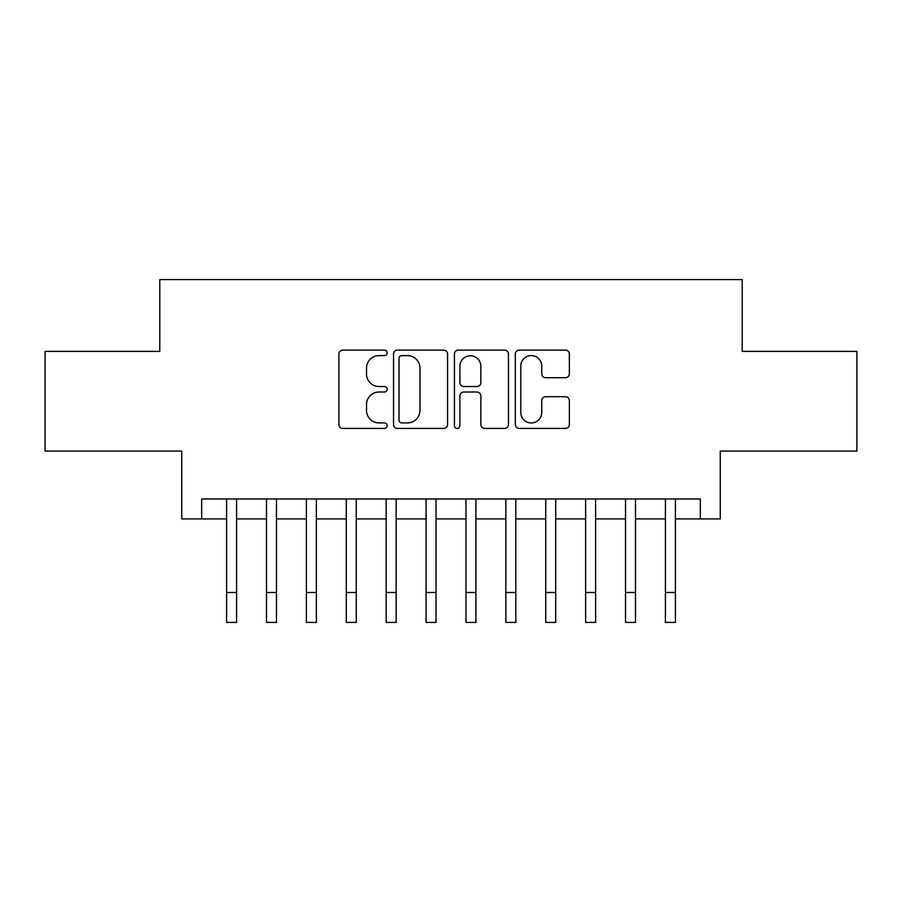 <?xml version="1.0" encoding="UTF-8"?>
<svg xmlns="http://www.w3.org/2000/svg" width="902" height="902" viewBox="0 0 902 902"><rect width="100%" height="100%" fill="white"/><g stroke="black" fill="none" stroke-linecap="round" stroke-linejoin="round"><path stroke-width="1.35" d="M387.172 352.851A2.74 2.74 0 0 0 384.432 350.111L342.828 350.111A3.912 3.912 0 0 0 338.915 354.024L338.915 424.504A3.912 3.912 0 0 0 342.828 428.427L384.432 428.427A2.74 2.74 0 0 0 387.172 425.688A2.74 2.74 0 0 0 384.432 422.937L379.054 422.937A12.527 12.527 0 0 1 366.516 410.41L366.516 404.536A12.527 12.527 0 0 1 379.054 392.009L384.432 392.009A2.74 2.74 0 0 0 387.172 389.269A2.74 2.74 0 0 0 384.432 386.53L379.054 386.53A12.527 12.527 0 0 1 366.516 373.992L366.516 368.117A12.527 12.527 0 0 1 379.054 355.591L384.432 355.591A2.74 2.74 0 0 0 387.172 352.851M565.43 377.712A3.912 3.912 0 0 0 569.354 373.8L569.354 354.024A3.912 3.912 0 0 0 565.43 350.111L519.225 350.111A3.912 3.912 0 0 0 515.313 354.024L515.313 424.504A3.912 3.912 0 0 0 519.225 428.427L565.43 428.427A3.912 3.912 0 0 0 569.354 424.504L569.354 400.623A3.912 3.912 0 0 0 565.43 396.711L545.665 396.711A3.912 3.912 0 0 0 541.741 400.623L541.741 412.462A10.474 10.474 0 0 1 531.267 422.937A10.474 10.474 0 0 1 520.792 412.462L520.792 366.065A10.474 10.474 0 0 1 531.267 355.591A10.474 10.474 0 0 1 541.741 366.065L541.741 373.8A3.912 3.912 0 0 0 545.665 377.712L565.43 377.712M201.676 518.921L201.676 498.975L700.324 498.975L700.324 518.921L720.27 518.921L720.27 451.101L856.9 451.101L856.9 351.374L742.211 351.374L742.211 279.564L159.789 279.564L159.789 351.374L45.1 351.374L45.1 451.101L181.73 451.101L181.73 518.921L226.605 518.921M447.572 354.024A3.912 3.912 0 0 0 443.66 350.111L397.455 350.111A3.912 3.912 0 0 0 393.543 354.024L393.543 424.504A3.912 3.912 0 0 0 397.455 428.427L443.66 428.427A3.912 3.912 0 0 0 447.572 424.504L447.572 354.024M458.34 350.111L504.545 350.111A3.912 3.912 0 0 1 508.457 354.024L508.457 424.504A3.912 3.912 0 0 1 504.545 428.427L484.769 428.427A3.912 3.912 0 0 1 480.856 424.504L480.856 395.922A3.912 3.912 0 0 0 476.944 392.009L463.82 392.009A3.912 3.912 0 0 0 459.907 395.922L459.907 425.688A2.74 2.74 0 0 1 457.167 428.427A2.74 2.74 0 0 1 454.428 425.688L454.428 354.024A3.912 3.912 0 0 1 458.34 350.111M236.583 518.921L266.496 518.921M276.474 518.921L306.387 518.921M316.365 518.921L346.289 518.921M356.256 518.921L386.18 518.921M396.147 518.921L426.071 518.921M436.038 518.921L465.962 518.921M475.929 518.921L505.853 518.921M515.82 518.921L545.744 518.921M555.711 518.921L585.635 518.921M595.613 518.921L625.526 518.921M635.504 518.921L665.417 518.921M675.395 518.921L700.324 518.921M401.762 355.591A2.74 2.74 0 0 0 399.022 358.331L399.022 420.197A2.74 2.74 0 0 0 401.762 422.937L407.433 422.937A12.527 12.527 0 0 0 419.971 410.41L419.971 368.117A12.527 12.527 0 0 0 407.433 355.591L401.762 355.591M480.856 366.268A10.474 10.474 0 0 0 470.382 355.794A10.474 10.474 0 0 0 459.907 366.268L459.907 382.606A3.912 3.912 0 0 0 463.82 386.53L476.944 386.53A3.912 3.912 0 0 0 480.856 382.606L480.856 366.268M226.605 592.513L236.583 592.513L236.583 622.436L226.605 622.436L226.605 498.975M236.583 592.513L236.583 498.975M266.496 592.513L276.474 592.513L276.474 622.436L266.496 622.436L266.496 498.975M276.474 592.513L276.474 498.975M306.387 592.513L316.365 592.513L316.365 622.436L306.387 622.436L306.387 498.975M316.365 592.513L316.365 498.975M346.289 592.513L356.256 592.513L356.256 622.436L346.289 622.436L346.289 498.975M356.256 592.513L356.256 498.975M386.18 592.513L396.147 592.513L396.147 622.436L386.18 622.436L386.18 498.975M396.147 592.513L396.147 498.975M426.071 592.513L436.038 592.513L436.038 622.436L426.071 622.436L426.071 498.975M436.038 592.513L436.038 498.975M465.962 592.513L475.929 592.513L475.929 622.436L465.962 622.436L465.962 498.975M475.929 592.513L475.929 498.975M505.853 592.513L515.82 592.513L515.82 622.436L505.853 622.436L505.853 498.975M515.82 592.513L515.82 498.975M545.744 592.513L555.711 592.513L555.711 622.436L545.744 622.436L545.744 498.975M555.711 592.513L555.711 498.975M585.635 592.513L595.613 592.513L595.613 622.436L585.635 622.436L585.635 498.975M595.613 592.513L595.613 498.975M625.526 592.513L635.504 592.513L635.504 622.436L625.526 622.436L625.526 498.975M635.504 592.513L635.504 498.975M665.417 592.513L675.395 592.513L675.395 622.436L665.417 622.436L665.417 498.975M675.395 592.513L675.395 498.975"/></g></svg>
